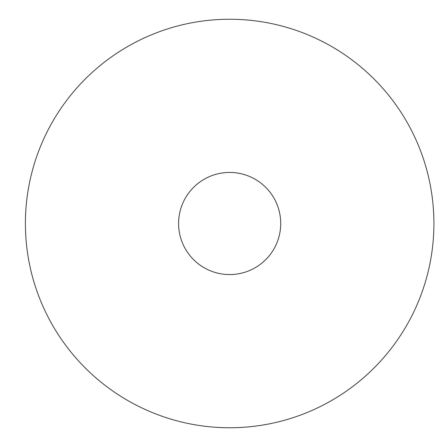 <?xml version="1.0" encoding="UTF-8"?>
<svg xmlns="http://www.w3.org/2000/svg" width="447" height="447" viewBox="0 0 447 447"><rect width="100%" height="100%" fill="white"/><g stroke="black" fill="none" stroke-linecap="round" stroke-linejoin="round"><path stroke-width="0.67" d="M178.593 223.5A51.064 51.064 0 0 1 229.657 172.436A51.064 51.064 0 0 1 280.722 223.5A51.064 51.064 0 0 1 229.657 274.564A51.064 51.064 0 0 1 178.593 223.5A51.064 51.064 0 0 1 255.192 179.281A51.064 51.064 0 0 1 255.192 267.719A51.064 51.064 0 0 1 178.593 223.5M25.406 223.5A204.251 204.251 0 0 1 331.786 46.611A204.251 204.251 0 0 1 331.786 400.389A204.251 204.251 0 0 1 25.406 223.5"/></g></svg>
